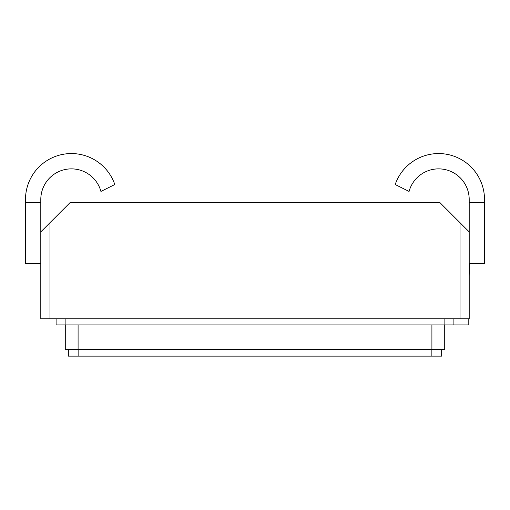 <?xml version="1.0" encoding="UTF-8"?>
<svg xmlns="http://www.w3.org/2000/svg" width="510" height="510" viewBox="0 0 510 510"><rect width="100%" height="100%" fill="white"/><g stroke="black" fill="none" stroke-linecap="round" stroke-linejoin="round"><path stroke-width="0.76" d="M468.805 318.801L468.805 324.921L56.1 324.921L56.1 318.801M65.892 324.921L65.892 318.801M453.9 324.921L453.9 318.801M444.108 324.921L444.108 318.801M444.72 324.921L444.72 349.401L65.28 349.401L65.28 324.921M441.66 349.401L441.66 356.133L68.34 356.133L68.34 349.401M25.5 199.461L25.5 202.521L25.5 199.461A45.9 45.9 0 0 1 114.801 184.518L100.929 191.448A30.6 30.6 0 0 0 40.8 199.461L40.8 318.801L49.98 318.801L49.98 222.717L40.8 231.897L70.176 202.521L439.824 202.521L460.02 222.717L460.02 318.801L49.98 318.801M460.02 318.801L469.2 318.801L469.2 231.897L460.02 222.717L469.2 231.897L469.2 199.461A30.6 30.6 0 0 0 409.071 191.448L395.199 184.518A45.9 45.9 0 0 1 484.5 199.461L484.5 202.521L469.2 202.521M469.2 263.721L484.5 263.721L484.5 199.461M40.8 263.721L25.5 263.721L25.5 202.521L40.8 202.521M469.321 263.721L469.2 275.961M78.087 349.401L78.087 324.921M431.913 349.401L431.913 324.921M431.868 349.401L431.868 356.133M78.132 349.401L78.132 356.133"/></g></svg>
